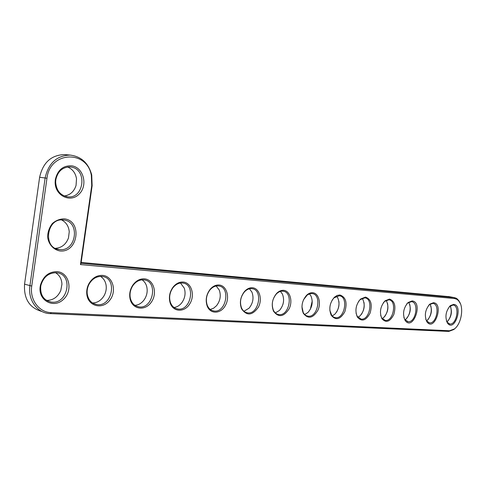 <?xml version="1.0" encoding="UTF-8"?>
<svg xmlns="http://www.w3.org/2000/svg" width="486" height="486" viewBox="0 0 486 486"><rect width="100%" height="100%" fill="white"/><g stroke="black" fill="none" stroke-linecap="round" stroke-linejoin="round"><path stroke-width="0.73" d="M80.451 264.578L454.647 298.538L457.144 299.412L459.221 301.478C464.057 307.838 461.293 323.852 454.495 328.901L449.58 330.753L51.243 312.644C39.111 312.431 29.549 299.765 31.742 286.066L46.966 178.247C49.912 151 87.158 149.816 91.344 175.379L91.733 185.628L80.451 264.578L81.053 263.272L454.173 297.602L456.05 298.137L457.733 299.315L460.388 303.641M57.069 271.631C69.364 272.409 73.319 290.78 63.289 299.54C53.575 308.865 37.944 300.457 40.192 286.57L40.447 285.185C43.23 276.242 48.77 271.729 57.069 271.631M102.522 275.386C112.922 276.048 117.156 291.351 109.642 300.403C102.443 309.819 88.27 306.472 86.848 294.589C86.393 290.883 87.043 287.311 88.804 283.873C92.194 278.041 96.769 275.21 102.522 275.386M144.415 278.843C153.661 279.432 157.701 293.21 151.395 302.061C145.369 311.204 132.623 309.728 130.157 299.23C129.082 294.376 129.92 289.747 132.666 285.349C135.861 280.811 139.78 278.642 144.415 278.843M183.143 282.038C191.478 282.573 195.263 295.202 189.819 303.793C184.631 312.62 173.113 312.304 170.155 302.93C168.593 297.414 169.529 292.189 172.961 287.262C175.889 283.581 179.279 281.844 183.143 282.038M219.052 285.003C226.628 285.482 230.157 297.189 225.376 305.5C220.826 314.005 210.365 314.497 207.182 306.065C205.25 300.135 206.24 294.552 210.152 289.304C212.807 286.254 215.778 284.814 219.052 285.003M252.447 287.755C259.372 288.198 262.659 299.121 258.406 307.152C252.398 315.614 246.773 316.161 241.542 308.792C239.343 302.608 240.363 296.8 244.61 291.369C247.01 288.793 249.622 287.584 252.447 287.755M283.575 290.324C289.942 290.731 292.997 300.98 289.176 308.744C283.775 316.993 278.557 317.814 273.515 311.204C271.127 304.868 272.166 298.933 276.637 293.398C278.806 291.193 281.121 290.172 283.575 290.324M64.571 218.864C82.584 221.13 78.039 252.914 60.009 250.97C53.466 249.822 48.527 244.282 47.598 236.901C47.768 231.877 49.365 227.412 52.379 223.499C56.036 220.358 60.1 218.815 64.571 218.864M72.098 165.884C83.738 167.755 88.051 185.591 79.127 194.108C70.537 203.136 55.033 195.852 55.149 182.323L55.319 179.662C57.64 169.881 63.229 165.289 72.098 165.884M312.662 292.724C318.543 293.094 321.38 302.766 317.917 310.262C313.027 318.294 308.167 319.326 303.343 313.367C300.822 306.958 301.873 300.956 306.49 295.367C308.452 293.465 310.505 292.584 312.662 292.724M339.908 294.972C345.85 297.098 347.49 302.681 344.829 311.72C340.37 319.527 335.844 320.724 331.239 315.323C328.633 308.883 329.678 302.863 334.38 297.262L337.096 295.445L339.908 294.972M365.472 297.08C370.994 299.072 372.531 304.412 370.089 313.106C366.001 320.693 361.766 322.03 357.38 317.109C354.725 310.682 355.77 304.673 360.509 299.084L365.472 297.08M389.511 299.066C394.656 300.937 396.096 306.059 393.842 314.43C390.076 321.805 386.103 323.245 381.935 318.749C379.262 312.358 380.295 306.38 385.04 300.834L389.511 299.066M412.158 300.931C423.671 302.164 412.79 331.926 405.038 320.262C402.365 313.926 403.386 308.002 408.106 302.499L412.158 300.931M433.53 302.699C444.283 303.805 434.198 332.503 426.817 321.665C424.163 315.396 425.177 309.539 429.855 304.09L433.53 302.699M453.73 304.364C463.802 305.36 454.416 333.074 447.387 322.971C444.769 316.781 445.765 310.991 450.382 305.609L453.73 304.364M455.406 328.093L453.936 329.465L448.778 331.416L48.533 313.519C36.614 312.219 27.763 299.4 29.913 285.792L45.131 177.967C48.448 163.156 56.795 155.526 70.166 155.077C81.314 156.504 88.501 163.132 91.726 174.972L92.133 185.719L81.053 263.272M56.236 272.719L56.619 272.755C73.799 274.086 68.095 304.874 51.194 302.067C43.691 300.33 40.198 295.13 40.715 286.461L40.946 285.191C43.503 276.971 48.6 272.816 56.236 272.719M101.677 276.425L102.005 276.455C117.812 277.634 112.418 307.164 96.872 304.576C91.575 303.598 88.367 300.105 87.255 294.085C86.836 290.683 87.437 287.396 89.053 284.237C92.17 278.873 96.38 276.273 101.677 276.425M143.558 279.833L143.844 279.863C158.43 280.92 153.309 309.284 138.966 306.891C134.677 306.168 131.834 303.398 130.442 298.592C129.458 294.127 130.224 289.875 132.745 285.829C135.691 281.655 139.294 279.657 143.558 279.833M182.28 282.992L182.536 283.016C196.04 283.958 191.156 311.259 177.882 309.029C174.292 308.458 171.777 306.186 170.337 302.213C168.903 297.14 169.76 292.335 172.913 287.803C175.604 284.419 178.733 282.816 182.28 282.992M218.196 285.914L218.414 285.938C230.959 286.789 226.288 313.087 213.962 311.016C210.912 310.548 208.676 308.64 207.267 305.293C205.493 299.844 206.404 294.704 210.001 289.881C212.443 287.074 215.177 285.75 218.196 285.914M251.59 288.635L251.784 288.654C263.461 289.419 258.983 314.8 247.514 312.856C244.877 312.468 242.891 310.846 241.554 307.99C239.531 302.304 240.473 296.964 244.379 291.965C246.584 289.595 248.99 288.484 251.59 288.635M282.718 291.175L282.895 291.193C293.799 291.879 289.492 316.398 278.794 314.576C276.498 314.248 274.718 312.85 273.46 310.384C271.261 304.558 272.221 299.097 276.334 294.006C278.332 291.977 280.458 291.035 282.718 291.175M63.721 220.012C80.609 221.549 76.266 251.936 59.523 249.555C42.549 248.632 46.407 217.673 63.241 219.958L63.721 220.012M71.242 167.087C87.523 169.31 84.163 198.804 67.888 196.848C60.464 195.579 56.388 190.694 55.653 182.207L55.811 179.765C57.658 171.443 62.354 167.16 69.899 166.923L71.242 167.087M303.543 299.698L307.274 294.99L309.74 293.757L311.969 293.562C322.169 294.182 318.026 317.893 308.015 316.179C305.998 315.9 304.406 314.685 303.24 312.534L301.94 306.69M332.053 300.293L333.979 297.875L339.204 295.78C348.766 296.345 344.768 319.302 335.389 317.686L333.621 317.121L331.81 315.578L329.818 310.293M358.589 301.387L360.065 299.698L364.761 297.863C373.746 298.374 369.882 320.626 361.074 319.095L357.186 316.277L356.038 313.081M383.411 302.656L384.56 301.435L388.794 299.819C397.256 300.281 393.514 321.872 385.228 320.42L381.704 317.923L380.684 315.42M406.715 303.993L407.608 303.094L411.442 301.666C419.418 302.085 415.791 323.044 407.985 321.671L404.783 319.442L403.884 317.449M428.634 305.342L429.326 304.679L432.813 303.404C440.346 303.786 436.829 324.156 429.454 322.85L426.538 320.851L425.76 319.247M449.301 306.684L453.013 305.05C460.145 305.396 456.725 325.213 449.75 323.968L447.084 322.163L446.409 320.863M81.168 262.434L449.422 296.691M42.027 311.526C29.5 307.984 23.674 298.866 24.555 284.17L39.621 177.269C42.914 162.585 51.218 155.022 64.541 154.578L65.853 154.694M46.553 300.421C53.053 300.366 57.791 297.074 60.774 290.537L61.941 284.243C61.716 279.019 59.571 275.167 55.501 272.682M48.424 301.356L48.782 301.302M92.547 302.991C97.315 302.827 101.131 300.445 104.004 295.846C105.991 292.311 106.665 288.623 106.027 284.778C105.274 281.017 103.433 278.223 100.505 276.394M134.889 305.336C138.583 305.062 141.699 303.191 144.227 299.728C147.015 295.5 147.823 291.029 146.651 286.321C145.806 283.46 144.275 281.297 142.046 279.833M174 307.48C176.922 307.134 179.474 305.627 181.649 302.954C184.996 298.319 185.877 293.386 184.291 288.162L180.5 283.034M210.25 309.448L213.567 308.239L216.507 305.737C220.249 300.858 221.179 295.646 219.283 290.099L216.197 286.017M243.942 311.265L249.051 308.203C253.066 303.185 254.014 297.797 251.9 292.056L249.421 288.805M282.858 304.637L283.435 302.189M275.337 312.948L279.486 310.42C283.684 305.317 284.65 299.838 282.372 293.981L280.422 291.412M55.374 248.334C61.637 247.86 65.999 244.409 68.465 237.97L69.249 231.737C68.696 226.172 66.126 222.236 61.546 219.927M64.28 195.992C70.118 195.129 74.042 191.618 76.053 185.458L76.509 178.745C75.518 172.961 72.536 169.049 67.572 167.008M310.329 309.309L312.225 301.004M304.673 314.509L308.009 312.431C312.322 307.298 313.288 301.77 310.906 295.853L309.4 293.86M336.537 312.164C338.475 308.859 339.271 305.299 338.924 301.478M332.145 315.961L334.787 314.272C339.161 309.132 340.127 303.598 337.673 297.669L336.561 296.168M361.323 314.466C363.704 310.761 364.579 306.721 363.965 302.359M357.921 317.315L359.968 315.967C364.372 310.846 365.332 305.33 362.842 299.412L362.064 298.337M384.754 316.441C387.445 312.48 388.375 308.136 387.536 303.416M382.16 318.579L383.697 317.534C388.095 312.449 389.049 306.97 386.546 301.089L386.048 300.391M406.916 318.184C409.832 314.059 410.785 309.521 409.777 304.558M404.996 319.758L406.089 318.986C410.463 313.95 411.399 308.519 408.908 302.699L408.659 302.335M427.893 319.752C430.973 315.523 431.939 310.858 430.79 305.743M426.55 320.863L427.255 320.347C431.58 315.365 432.51 309.995 430.037 304.236L430.001 304.181M447.782 321.179C450.965 316.89 451.931 312.146 450.686 306.939M446.92 321.902L447.29 321.617C451.47 316.866 452.436 311.635 450.176 305.931M448.42 296.509L454.1 297.596L454.647 298.538M92.133 185.719L91.733 185.628M448.778 331.416L449.58 330.753M39.621 177.269L46.966 178.247M50.416 313.689L51.243 312.644M24.555 284.17L31.742 286.066M459.221 301.478L458.899 300.682M454.495 328.901L453.936 329.465M91.344 175.379L91.726 174.972M40.715 286.461L40.192 286.57M40.946 285.191L40.447 285.185M87.255 294.085L86.848 294.589M89.053 284.237L88.804 283.873M130.442 298.592L130.157 299.23M132.745 285.829L132.666 285.349M170.337 302.213L170.155 302.93M172.913 287.803L172.961 287.262M207.267 305.293L207.182 306.065M210.001 289.881L210.152 289.304M241.554 307.99L241.542 308.792M244.379 291.965L244.61 291.369M273.46 310.384L273.515 311.204M276.334 294.006L276.637 293.398M55.653 182.207L55.149 182.323M55.811 179.765L55.319 179.662M303.24 312.534L303.343 313.367M306.131 295.98L306.49 295.367M331.088 314.491L331.239 315.323M333.979 297.875L334.38 297.262M357.186 316.277L357.38 317.109M360.065 299.698L360.509 299.084M381.704 317.923L381.935 318.749M384.56 301.435L385.04 300.834M404.783 319.442L405.038 320.262M407.608 303.094L408.106 302.499M426.538 320.851L426.817 321.665M429.326 304.679L429.855 304.09M447.084 322.163L447.387 322.971M449.842 306.192L450.382 305.609M448.499 296.515L454.173 297.602M64.541 154.578L70.166 155.077M51.194 302.067L47.233 300.81M96.872 304.576L93.622 303.604M138.966 306.891L136.268 306.119M177.882 309.029L175.616 308.41M213.962 311.016L212.042 310.505M247.514 312.856L245.867 312.437M278.794 314.576L277.366 314.223M59.523 249.555L56.607 248.875M67.888 196.848L66.169 196.587M308.015 316.179L306.781 315.882M335.389 317.686L334.307 317.425M361.074 319.095L360.12 318.871M385.228 320.42L384.383 320.231M407.985 321.671L407.232 321.501M429.454 322.85L428.786 322.704M449.75 323.968L449.149 323.834"/></g></svg>
